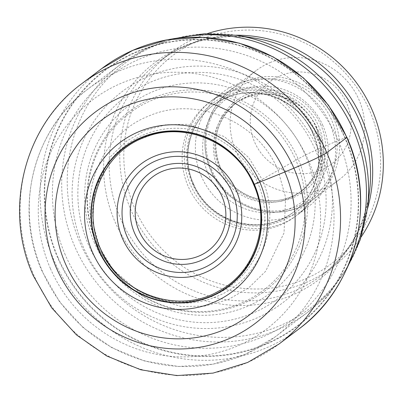 <?xml version="1.0" encoding="UTF-8"?>
<svg xmlns="http://www.w3.org/2000/svg" width="403" height="403" viewBox="0 0 403 403"><rect width="100%" height="100%" fill="white"/><g stroke="black" fill="none" stroke-linecap="round" stroke-linejoin="round"><path stroke-width="0.3" stroke-dasharray="2.02 1.51" d="M58.178 257.809A159.8 155.049 52.9 0 1 137.881 51.599A159.8 155.049 52.9 0 1 344.802 137.977A159.8 155.049 52.9 0 1 265.103 344.187A159.8 155.049 52.9 0 1 58.178 257.809M346.716 137.368A6.856 0.403 -23.5 0 0 345.134 137.856L344.802 137.977A427.059 24.996 -23.5 0 0 338.253 140.627L321.221 147.579A132.652 128.713 -127.1 0 1 255.059 318.758A132.652 128.713 -127.1 0 1 83.285 247.054A132.652 128.713 52.9 0 1 149.448 75.875A132.652 128.713 52.9 0 1 321.221 147.579L305.278 155.034L298.144 158.898A131.529 7.697 -23.5 0 0 295.878 160.182L278.065 170.373A10680.059 625.063 -23.5 0 0 262.126 179.501L254.091 184.398M98.342 245.513C75.91 196.941 99.793 135.161 148.319 116.21C195.858 94.997 257.855 120.875 278.065 170.373L285.636 197.561L284.024 232.924L265.683 271.199L248.978 287.601L228.088 299.671L204.744 306.094L181.108 306.557L140.249 293.036L113.107 269.693L98.342 245.513M99.702 247.407C117.968 292.14 173.995 315.529 216.96 296.356C260.822 279.234 282.402 223.398 262.126 179.501L248.787 157.649L224.259 136.552L187.324 124.326L165.971 124.744L144.868 130.552L125.988 141.458L110.89 156.283L94.317 190.876L92.856 222.839L99.702 247.407M361.169 236.949A134.3 130.31 52.9 0 1 332.566 267.149A134.3 130.31 52.9 0 1 305.016 282.982A134.3 130.31 52.9 0 1 131.106 210.386A134.3 130.31 52.9 0 1 170.545 52.914A134.3 130.31 52.9 0 1 198.095 37.081A134.3 130.31 52.9 0 1 207.389 33.615M200.12 39.721A130.869 126.985 52.9 0 1 369.586 110.462A130.869 126.985 52.9 0 1 304.31 279.344A130.869 126.985 52.9 0 1 134.844 208.603A130.869 126.985 52.9 0 1 200.12 39.721M318.486 131.081A71.437 69.316 -127.1 0 0 211.328 100.886A71.437 69.316 -127.1 0 0 190.352 184.65A71.437 69.316 -127.1 0 0 297.51 214.839A71.437 69.316 -127.1 0 0 318.486 131.081M201.379 176.307A71.437 69.316 52.9 0 1 222.355 92.549A71.437 69.316 52.9 0 1 329.513 122.739A71.437 69.316 52.9 0 1 308.537 206.502A71.437 69.316 52.9 0 1 201.379 176.307M270.126 62.556A68.581 66.54 52.9 0 1 358.932 99.627A68.581 66.54 52.9 0 1 338.792 180.035A68.581 66.54 52.9 0 1 324.722 188.12A68.581 66.54 52.9 0 1 235.921 151.054A68.581 66.54 52.9 0 1 256.061 70.641A68.581 66.54 52.9 0 1 270.126 62.556M321.206 169.925A51.433 49.907 52.9 0 1 254.605 142.123A51.433 49.907 52.9 0 1 280.261 75.749A51.433 49.907 52.9 0 1 346.862 103.551A51.433 49.907 52.9 0 1 321.206 169.925M81.814 83.658A163.306 158.455 -127.1 0 0 33.862 275.138A163.306 158.455 -127.1 0 0 278.826 344.157M298.84 329.019A163.306 158.455 52.9 0 1 53.876 260A163.306 158.455 52.9 0 1 101.828 68.52M345.134 137.856A160.228 155.467 -127.1 0 0 137.655 51.246A160.228 155.467 -127.1 0 0 57.74 258.011A160.228 155.467 -127.1 0 0 265.219 344.62A160.228 155.467 -127.1 0 0 345.134 137.856M65.236 254.772A152.213 147.689 52.9 0 1 141.156 58.354A152.213 147.689 52.9 0 1 338.253 140.627A152.213 147.689 -127.1 0 1 262.338 337.049A152.213 147.689 -127.1 0 1 65.236 254.772M88.529 244.953A126.512 122.754 52.9 0 1 151.629 81.698A126.512 122.754 52.9 0 1 315.448 150.082A126.512 122.754 -127.1 0 1 252.349 313.338A126.512 122.754 -127.1 0 1 88.529 244.953M94.564 243.13A117.475 113.989 52.9 0 1 153.155 91.531A117.475 113.989 52.9 0 1 305.278 155.034A117.475 113.989 -127.1 0 1 246.681 306.633A117.475 113.989 -127.1 0 1 94.564 243.13M96.463 243.221A112.442 109.102 52.9 0 1 152.546 98.12A112.442 109.102 52.9 0 1 298.144 158.898A112.442 109.102 -127.1 0 1 242.062 303.998A112.442 109.102 -127.1 0 1 96.463 243.221M96.76 243.427A111.011 107.712 52.9 0 1 152.127 100.176A111.011 107.712 52.9 0 1 295.878 160.182A111.011 107.712 -127.1 0 1 240.505 303.434A111.011 107.712 -127.1 0 1 96.76 243.427M100.075 247.976A87.753 85.144 52.9 0 1 143.841 134.738A87.753 85.144 52.9 0 1 257.472 182.171A87.753 85.144 -127.1 0 1 213.706 295.409A87.753 85.144 -127.1 0 1 100.075 247.976M100.322 248.374A85.829 83.28 -127.1 0 0 100.322 248.384A85.829 83.28 52.9 0 1 143.13 137.619A85.829 83.28 52.9 0 1 254.268 184.01A85.829 83.28 -127.1 0 1 223.584 288.452A85.829 83.28 -127.1 0 1 115.454 272M50.405 268.519A143.871 139.599 -127.1 0 0 236.707 346.288A143.871 139.599 -127.1 0 0 308.466 160.631A143.871 139.599 -127.1 0 0 122.164 82.862A143.871 139.599 -127.1 0 0 50.405 268.519M320.924 154.676A155.301 150.692 -127.1 0 0 320.853 154.52A155.301 150.692 -127.1 0 0 87.96 89.038A155.301 150.692 -127.1 0 0 42.36 271.133A155.301 150.692 -127.1 0 0 42.426 271.29A155.301 150.692 -127.1 0 0 275.32 336.772A155.301 150.692 -127.1 0 0 320.924 154.676M348.655 264.338A155.301 150.692 52.9 0 1 307.751 312.244A155.301 150.692 52.9 0 1 74.792 246.611A155.301 150.692 52.9 0 1 120.391 64.51A155.301 150.692 52.9 0 1 177.627 38.194M236.455 35.323A153.568 149.004 -127.1 0 0 96.886 91.466A153.568 149.004 -127.1 0 0 80.177 243.064A153.568 149.004 -127.1 0 0 240.012 336.344A153.568 149.004 -127.1 0 0 367.44 208.512M332.566 267.149L321.921 275.194C348.655 254.58 364.529 226.642 369.551 191.38A136.038 131.998 52.9 0 1 256.671 304.618A136.038 131.998 52.9 0 1 115.082 221.982A136.038 131.998 52.9 0 1 115.016 221.831A136.038 131.998 52.9 0 1 129.927 87.627A136.038 131.998 52.9 0 1 253.522 37.958C218.219 33.187 187.017 40.854 159.9 60.964A134.3 130.31 -127.1 0 0 120.401 218.285A134.3 130.31 -127.1 0 0 120.467 218.436A134.3 130.31 -127.1 0 0 321.921 275.194A134.3 130.31 -127.1 0 0 367.355 209.177M235.795 35.222A134.3 130.31 -127.1 0 0 159.9 60.964L170.545 52.914M316.279 132.748A71.437 69.316 -127.1 0 0 223.781 94.131A71.437 69.316 -127.1 0 0 188.151 186.317A71.437 69.316 -127.1 0 0 280.649 224.929A71.437 69.316 -127.1 0 0 316.279 132.748M193.133 183.934A66.863 64.878 -127.1 0 0 293.429 212.195A66.863 64.878 -127.1 0 0 313.066 133.796A66.863 64.878 -127.1 0 0 212.764 105.536A66.863 64.878 -127.1 0 0 193.133 183.934M193.334 183.783A66.863 64.878 52.9 0 1 212.965 105.379A66.863 64.878 52.9 0 1 313.267 133.64A66.863 64.878 52.9 0 1 293.636 212.038A66.863 64.878 52.9 0 1 193.334 183.783M315.539 132.456A68.621 66.586 -127.1 0 0 226.682 95.36A68.621 66.586 -127.1 0 0 192.453 183.914A68.621 66.586 -127.1 0 0 281.314 221.005A68.621 66.586 -127.1 0 0 315.539 132.456M322.853 125.524A64.006 62.107 -127.1 0 0 239.966 90.927A64.006 62.107 -127.1 0 0 208.044 173.522A64.006 62.107 -127.1 0 0 290.926 208.119A64.006 62.107 -127.1 0 0 322.853 125.524M218.008 168.761A54.863 53.231 -127.1 0 0 300.306 191.949A54.863 53.231 -127.1 0 0 316.415 127.62A54.863 53.231 -127.1 0 0 234.118 104.432A54.863 53.231 -127.1 0 0 218.008 168.761M220.149 167.144A54.863 53.231 52.9 0 1 236.259 102.815A54.863 53.231 52.9 0 1 318.556 125.998A54.863 53.231 52.9 0 1 302.446 190.327A54.863 53.231 52.9 0 1 220.149 167.144M320.828 124.814A56.622 54.939 -127.1 0 0 247.507 94.211A56.622 54.939 -127.1 0 0 219.267 167.275A56.622 54.939 -127.1 0 0 292.583 197.878A56.622 54.939 -127.1 0 0 320.828 124.814M211.656 169.935A66.822 64.838 52.9 0 1 244.984 83.708A66.822 64.838 52.9 0 1 331.513 119.827A66.822 64.838 52.9 0 1 298.185 206.059A66.822 64.838 52.9 0 1 211.656 169.935M333.785 118.643A68.581 66.54 -127.1 0 0 230.914 89.657A68.581 66.54 -127.1 0 0 210.774 170.071A68.581 66.54 -127.1 0 0 313.645 199.052A68.581 66.54 -127.1 0 0 333.785 118.643M172.816 38.829L145.362 49.151L120.391 64.51L87.96 89.038C33.333 128.879 13.45 208.361 42.129 271.405L59.589 301.862L83.295 327.77L112.034 347.804L144.345 360.942L178.579 366.498L212.986 364.181L245.795 354.101L275.32 336.772L307.751 312.244L329.332 292.402L346.736 268.796M312.97 133.902C325.332 161.114 316.763 195.188 293.429 212.195L293.636 212.038C262.282 237.654 208.814 222.658 193.425 183.672C181.063 156.455 189.637 122.381 212.965 105.379L212.764 105.536C244.117 79.92 297.58 94.922 312.97 133.902M222.355 92.549L211.328 100.886M308.537 206.502L297.51 214.839M316.229 127.837C325.513 153.467 320.204 174.837 300.306 191.949L302.446 190.327C276.76 211.328 232.879 199.042 220.24 167.033C210.945 141.423 216.285 120.013 236.259 102.815L234.118 104.432C259.658 83.517 303.545 95.753 316.229 127.837M338.792 180.035L313.645 199.052C281.223 225.468 226.395 210.039 210.683 170.177C198.014 142.324 206.804 107.238 230.914 89.657L256.061 70.641"/><path stroke-width="0.6" d="M56.224 267.567A132.516 128.577 52.9 0 1 122.316 96.564A132.516 128.577 52.9 0 1 293.908 168.192A132.516 128.577 52.9 0 1 227.816 339.195A132.516 128.577 52.9 0 1 56.224 267.567M254.091 184.398A86.66 84.086 -127.1 0 1 210.87 296.23A86.66 84.086 -127.1 0 1 98.649 249.381A86.66 84.086 52.9 0 1 141.876 137.554A86.66 84.086 52.9 0 1 254.091 184.398A20.306 1.189 -23.5 0 0 254.328 184.317A86.983 84.398 -127.1 0 1 210.945 296.563A86.983 84.398 -127.1 0 1 98.312 249.543A86.983 84.398 52.9 0 1 141.695 137.297A86.983 84.398 52.9 0 1 254.328 184.317L284.805 171.985A122.316 118.684 -127.1 0 0 126.416 105.868A122.316 118.684 -127.1 0 0 65.412 263.708A122.316 118.684 -127.1 0 0 223.796 329.825A122.316 118.684 -127.1 0 0 284.805 171.985L293.908 168.192A27.429 1.607 -23.5 0 0 326.773 152.677L346.787 137.539A6.856 0.403 -23.5 0 0 346.716 137.368M207.389 33.615A134.3 130.31 52.9 0 1 371.999 109.676A134.3 130.31 52.9 0 1 361.169 236.949M326.773 152.677A163.306 158.455 -127.1 0 0 81.814 83.658C24.099 125.756 3.153 209.555 33.308 275.788L51.649 307.771L76.555 334.969L106.765 355.995L140.758 369.773L176.801 375.586L213.056 373.107L247.664 362.453L278.826 344.157A163.306 158.455 -127.1 0 0 326.773 152.677M81.814 83.658L101.828 68.52A163.306 158.455 52.9 0 1 346.787 137.539A163.306 158.455 52.9 0 1 298.84 329.019L278.826 344.157M92.413 252.082A93.325 90.554 52.9 0 1 138.959 131.65A93.325 90.554 52.9 0 1 259.804 182.096A93.325 90.554 -127.1 0 1 213.258 302.527A93.325 90.554 -127.1 0 1 92.413 252.082M100.322 248.379C118.522 293.722 177.562 315.05 218.35 291.298C255.104 272.493 271.441 223.317 253.578 184.509C236.722 143.05 185.325 120.709 145.196 137.191C102.438 152.158 80.61 206.004 100.322 248.379A85.829 83.28 -127.1 0 0 115.454 272M236.42 190.75A63.543 61.654 52.9 0 1 204.729 272.745A63.543 61.654 52.9 0 1 122.452 238.4A63.543 61.654 52.9 0 1 154.142 156.404A63.543 61.654 52.9 0 1 236.42 190.75M177.627 38.194A155.301 150.692 52.9 0 1 353.35 130.149A155.301 150.692 52.9 0 1 348.655 264.338M367.44 208.512A153.568 149.004 -127.1 0 0 355.622 127.902A153.568 149.004 -127.1 0 0 236.455 35.323L204.432 33.751L172.816 38.829M236.455 35.323L253.522 37.958A136.038 131.998 52.9 0 1 359.083 119.968A136.038 131.998 52.9 0 1 359.149 120.119A136.038 131.998 52.9 0 1 369.551 191.38L367.44 208.517L360.237 239.755L346.736 268.796M367.355 209.177A134.3 130.31 -127.1 0 0 361.42 117.872A134.3 130.31 -127.1 0 0 361.355 117.726A134.3 130.31 -127.1 0 0 235.795 35.222M126.99 236.43A58.712 56.964 52.9 0 1 156.152 160.716A58.712 56.964 52.9 0 1 232.188 192.16A58.712 56.964 52.9 0 1 232.294 192.402A58.712 56.964 52.9 0 1 203.132 268.116A58.712 56.964 52.9 0 1 127.096 236.677A58.712 56.964 52.9 0 1 126.99 236.43M134.552 233.035A51.045 49.529 -127.1 0 0 200.573 260.66A51.045 49.529 -127.1 0 0 226.179 194.911A51.045 49.529 -127.1 0 0 226.113 194.755A51.045 49.529 -127.1 0 0 160.087 167.129A51.045 49.529 -127.1 0 0 134.481 232.879A51.045 49.529 -127.1 0 0 134.552 233.035M139.03 230.924A46.219 44.844 52.9 0 1 162.213 171.401A46.219 44.844 52.9 0 1 221.988 196.412A46.219 44.844 52.9 0 1 222.048 196.553A46.219 44.844 -127.1 0 1 198.865 256.081A46.219 44.844 -127.1 0 1 139.09 231.07A46.219 44.844 -127.1 0 1 139.03 230.924M101.828 68.52L132.834 50.325L167.295 39.746L203.444 37.323L239.427 43.171L273.4 56.994L303.625 78.071L328.556 105.334L346.928 137.378C377.092 203.696 356.192 287.198 298.84 329.019"/></g></svg>
